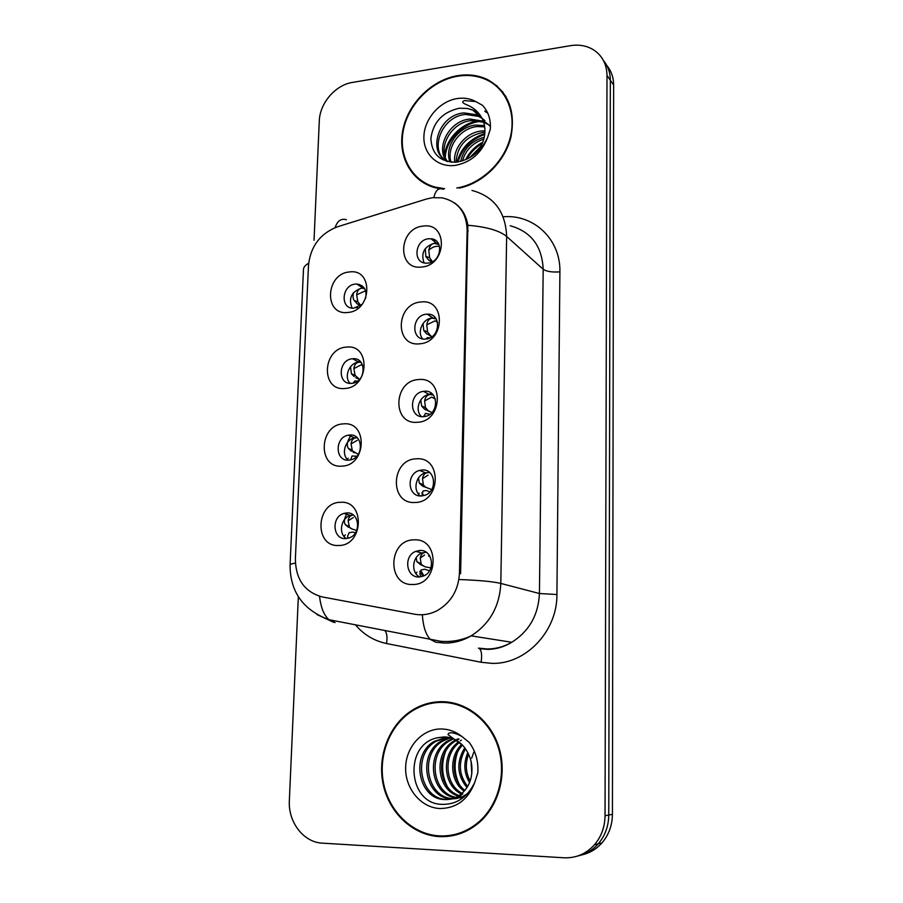 <?xml version="1.0" encoding="UTF-8"?>
<svg xmlns="http://www.w3.org/2000/svg" width="903" height="903" viewBox="0 0 903 903"><rect width="100%" height="100%" fill="white"/><g stroke="black" fill="none" stroke-linecap="round" stroke-linejoin="round"><path stroke-width="1.35" d="M344.822 388.482C320.43 391.247 322.281 348.265 346.436 347.124C370.896 343.829 369.383 387.579 344.822 388.482M352.576 358.762L352.531 358.762C338.117 359.473 337.146 385.05 351.651 383.357L352.159 383.312C366.449 382.093 366.821 356.888 352.576 358.762M341.808 466.14C317.179 468.364 319.064 424.455 343.445 423.879C368.153 421.114 366.607 465.813 341.808 466.14M349.687 435.02L348.231 435.212C334.528 437.334 334.945 461.523 348.727 460.158L350.646 459.875C364.191 457.279 363.209 433.485 349.687 435.02M338.715 545.491C313.849 547.15 315.779 502.294 340.397 502.305C365.354 500.081 363.762 545.762 338.715 545.491M346.729 512.927L343.908 513.423C331.029 516.787 332.631 539.644 345.747 538.594L349.021 537.974C361.708 534.17 359.586 511.719 346.729 512.927M347.779 312.472C323.624 315.745 325.441 273.654 349.359 271.972C373.582 268.18 372.104 311.004 347.779 312.472M365.568 298.554C367.182 290.111 364.236 285.258 356.73 284.016L355.41 284.084C341.661 284.953 339.821 309.018 353.626 308.228L361.934 304.514M419.635 343.806C394.284 346.933 395.728 303.51 420.832 302.008C446.251 298.34 445.179 342.53 419.635 343.806M426.476 314.21C411.61 315.034 410.605 340.679 425.55 339.076L425.787 339.065C440.45 338.365 441.872 313.093 427.243 314.165L426.476 314.21M417.378 422.277C391.778 424.861 393.245 380.49 418.608 379.565C444.287 376.427 443.181 421.599 417.378 422.277M424.331 391.259L423.428 391.36C408.811 392.986 408.924 418.236 423.62 416.655L425.065 416.464C439.501 414.263 438.7 389.498 424.331 391.259M415.075 502.486C389.216 504.495 390.706 459.153 416.328 458.837C442.278 456.241 441.149 502.429 415.075 502.486M422.13 469.989L419.59 470.418C405.944 473.59 407.558 497.181 421.408 495.939L424.5 495.375C437.91 491.672 435.686 468.578 422.13 469.989M412.727 584.489C386.586 585.9 388.121 539.554 414.003 539.859C440.224 537.861 439.072 585.088 412.727 584.489M419.895 550.458L415.798 551.349C403.235 555.819 406.045 577.897 419.15 576.994L423.767 575.922C436.059 570.978 432.706 549.396 419.895 550.458M421.836 267.006C396.744 270.663 398.155 228.154 423.01 226.111C448.17 221.924 447.12 265.166 421.836 267.006M428.575 238.787C414.861 239.792 412.411 262.999 426.058 263.168L427.898 263.112C441.432 262.242 444.231 239.374 430.923 238.753L428.575 238.787M350.071 383.369C343.512 376.799 349.438 362.498 358.875 362.103L360.85 362.114M348.118 460.169C340.747 454.299 345.172 439.343 354.687 437.887L357.125 437.695M346.278 538.572C338.117 533.492 340.962 517.904 350.466 515.399L353.163 514.913M352.147 308.137C348.242 298.351 351.414 291.658 361.674 288.057L364.349 288.125M422.66 338.896C416.655 331.999 422.864 318.488 432.244 318.014L435.743 318.251M421.441 416.576C414.33 410.176 419.534 395.537 429.286 394.487L432.785 394.509M420.414 495.939C412.423 490.374 415.831 475.113 425.55 472.833L429.546 472.438M419.568 576.972C410.707 572.389 412.253 556.474 421.859 553.02L426.024 552.139M424.049 262.852C420.719 253.179 424.128 246.643 434.264 243.234L438.452 243.573M426.385 199.044L432.492 197.689L441.985 197.813C458.047 201.482 466.433 212.216 467.144 230.005L459.446 573.382C458.431 590.031 451.105 602.391 437.492 610.484C430.088 614.356 422.469 615.609 414.624 614.209L322.213 596.928C304.672 592.029 295.721 579.387 295.371 559.002L308.499 265.256C310.576 246.372 320.181 233.572 337.327 226.845L426.385 199.044M459.322 188.106C482.857 183.174 504.596 162.009 510.816 137.628C515.997 110.798 508.22 91.44 487.485 79.554C478.353 75.231 468.42 73.922 457.697 75.638C431.826 79.882 408.19 103.416 402.896 129.761C397.433 156.095 411.26 181.514 435.314 187.756L440.1 188.75M416.238 176.48L419.602 180.171M442.493 701.687C432.187 701.586 422.502 704.171 413.461 709.476C390.198 723.19 377.307 754.219 382.917 783.104C388.414 811.978 412.14 835.083 439.219 836.596C453.938 837.25 467.223 832.6 479.064 822.633C499.043 805.397 507.283 773.894 498.907 747.278C490.6 720.639 467.065 702.049 442.493 701.687M446.003 701.868L437.402 702.523M493.252 83.697L497.214 86.011M454.04 202.599C461.512 207.622 466.117 215.174 467.867 225.265L460.609 573.529M577.706 855.999C585.754 854.238 592.594 850.186 598.249 843.831C605.089 835.772 608.599 826.177 608.757 815.037L610.349 80.265C610.281 72.59 607.99 66.009 603.441 60.524C607.99 66.009 610.281 72.59 610.349 80.265L608.757 815.037C608.599 826.177 605.089 835.772 598.249 843.831C592.594 850.186 585.754 854.238 577.706 855.999M298.34 596.714L289.355 800.577C288.001 822.023 303.521 842.431 322.371 843.154L563.935 857.782C575.933 858.268 586.092 853.933 594.434 844.802C601.33 836.675 604.863 827.001 605.033 815.77L606.997 75.378C606.771 64.485 602.515 56.121 594.219 50.275C587.3 45.793 579.365 44.258 570.425 45.669L352.418 82.433C335.352 84.972 319.741 103.247 319.29 121.013L314.041 240.3M445.156 835.896L453.949 835.399M503.084 92.309L499.348 88.923M581.634 854.949C589.603 853.2 596.398 849.17 602.008 842.871C608.791 834.88 612.268 825.365 612.426 814.325L613.645 85.085C613.588 77.477 611.297 70.942 606.805 65.479M429.986 260.832L431.329 262.197M432.74 239.103L431.848 239.487M425.279 248.63L425.832 256.429L428.372 259.771L432.548 261.757M431.905 260.978L429.625 257.716L425.832 256.429M438.937 244.521L434.264 243.37C431.295 243.844 429.478 246.18 428.812 250.368L429.625 257.716M428.812 250.368C431.668 247.445 434.896 246.079 438.497 246.293L438.497 246.282M431.848 261.96L428.361 259.771M360.365 304.887L357.283 303.939L360.365 304.887L357.836 301.862L354.224 300.518C353.017 299.04 352.757 296.432 353.434 292.685M364.654 288.61L361.697 288.181C358.818 288.61 357.136 290.834 356.651 294.863L357.836 301.862M356.651 294.863L365.218 290.879M357.644 307.381L356.358 307.821M358.243 284.976L359.202 284.389M360.545 305.722L357.283 303.939M358.784 304.514L360.342 305.869M354.224 300.518L356.99 303.634M427.988 334.358L431.679 336.887M429.252 314.289L428.315 314.865M423.055 323.466L423.744 330.442L426.318 333.523L431.532 336.3L426.318 333.523M429.884 337.903L427.412 337.564L426.114 339.031M432.097 336.593L431.532 336.3M429.896 334.855L427.57 331.875L423.744 330.442M436.228 318.973L432.244 318.138C429.241 318.556 427.412 320.802 426.747 324.854L427.57 331.875M426.747 324.854L435.122 320.825L437.639 322.484M425.911 409.51L429.004 411.305M425.787 391.247L424.771 392.083M420.798 399.882L421.588 405.978L424.229 408.822L431.95 412.569M430.042 414.251L425.324 413.405L424.286 416.588M427.83 410.301L425.482 407.592L421.622 406.011M433.192 394.972L430.178 394.521C427.153 394.871 425.302 397.004 424.636 400.921L425.482 407.592M424.636 400.921L431.623 397.094L435.37 399.092M425.731 409.939L424.218 408.822M423.699 486.446L425.336 487.168M422.367 469.978L421.329 471.118M418.518 477.913L419.285 483.026L422.085 485.724L431.634 489.629M418.315 493.817L419.161 493.14M429.851 491.943L426.476 490.521L423.18 490.871L422.04 494.28L422.57 495.837M425.731 487.349L423.349 484.934L419.443 483.195M429.828 472.687L428.078 472.54C425.008 472.833 423.146 474.854 422.48 478.624L423.349 484.934M422.48 478.624L428.09 475.159M423.609 486.672L422.085 485.724M416.204 557.614L416.938 561.745L421.509 565.052M419.037 550.514L418.033 551.959M415.877 573.552L416.938 572.197M429.489 570.775L424.737 569.229L420.99 570.007L419.827 574.015L421.08 576.78M430.889 567.84L425.29 566.903L417.22 562.05M426.227 552.275L425.923 552.275C422.818 552.489 420.945 554.408 420.267 558.02L421.159 563.946M420.267 558.02L424.591 555.029M359.552 379.395L355.082 375.287L351.436 373.808L350.511 366.753M361.11 362.43L358.942 362.227C356.042 362.588 354.348 364.722 353.874 368.616L355.082 375.287M353.874 368.616L361.302 364.767L362.803 365.546M357.622 381.066L354.868 380.919L353.22 382.928M354.292 359.665L355.274 358.886M351.075 383.244L350.499 383.391M356.053 377.409L357.644 378.052M355.872 377.826L359.055 379.17M355.048 375.253L351.414 373.774L354.247 376.664M358.265 454.344L348.423 448.441C346.255 445.156 347.226 440.687 351.335 435.054M357.317 437.865L356.143 437.831C353.22 438.124 351.515 440.156 351.03 443.915L352.26 450.247M351.03 443.915L357.295 440.303M356.753 456.241L352.046 455.992L350.59 459.887M348.231 458.25L347.102 459.13M353.186 451.985L354.879 452.742M353.096 452.211L354.924 452.787M348.592 448.622L351.436 451.218M356.674 530.479L352.046 528.989L345.375 524.688C343.558 522.002 344.235 518.074 347.418 512.927M353.287 515.003L353.287 515.037C350.33 515.274 348.603 517.205 348.129 520.817L349.393 526.788M348.129 520.817L353.276 517.532M355.41 532.849L352.859 532.07L349.168 532.657L347.542 536.303L348.084 538.267M345.307 534.836L343.987 536.416M350.341 528.176L352.046 528.989M345.691 525.004L348.569 527.318M505.94 96.531L502.599 92.716M456.76 188.005C480.509 184.144 503.118 163.387 509.902 138.836C516.776 114.309 506.922 89.566 487.112 80.074C478.093 75.807 468.273 74.52 457.686 76.213C432.085 80.401 408.698 103.687 403.449 129.75C398.031 155.813 411.689 180.961 435.472 187.169L444.558 188.637M469.662 157.743L480.768 146.41M473.827 155.011L477.676 151.015M460.722 161.377C463.465 148.984 471.31 140.936 484.256 137.222M462.55 160.858C465.496 150.203 472.585 142.956 483.794 139.107M454.683 162.28C452.843 148.137 466.185 132.414 481.412 130.991L484.945 130.845M481.852 117.966L472.438 109.906L467.551 108.507L459.559 108.179C442.786 111.893 433.226 121.961 430.866 138.407C431.758 154.165 440.133 162.1 455.992 162.19C457.223 146.083 466.151 136.172 482.812 132.448L484.9 132.301M449.92 161.818C443.994 147.189 458.114 126.555 475.746 125.077L484.482 125.619M451.037 162.1C446.116 147.449 460.112 128.045 477.168 126.567L484.674 126.838M446.804 161.4C435.111 148.261 449.118 120.505 469.955 119.049L483.308 121.183M446.827 160.632C437.774 146.591 452.008 122.018 471.411 120.573L483.658 122.221M451.805 162.247L449.841 161.795C426.148 156.05 436.939 114.794 464.063 112.898L477.066 114.828L481.536 117.492M447.403 161.569C428.327 152.144 440.89 116.126 465.542 114.444L478.522 116.374L482.067 118.361M484.076 121.566L486.864 123.305M487.71 123.948L490.419 126.533M484.516 122.605L487.417 124.219M482.529 118.688L484.979 120.754M455.992 162.19C470.124 160.057 480.633 151.862 487.518 137.64L490.273 129.287C490.995 119.591 488.376 111.588 482.416 105.267L475.768 101.565L464.447 100.583C460.056 102.287 465.248 104.161 467.743 105.222C474.56 108.202 479.538 112.977 482.665 119.568C485.159 125.427 485.588 131.736 483.963 138.486C482.36 144.582 479.211 149.921 474.504 154.492M467.551 108.507L472.653 110.121L480.644 116.126M419.963 179.663L423.733 182.948M485.464 111.837L487.688 112.988M445.292 157.291C445.947 139.784 463.262 122.481 481.152 121.341M458.047 161.93C461.941 148.623 470.835 139.468 484.719 134.457M466.953 159.142C470.361 152.765 475.452 147.561 482.213 143.532M484.742 111.069L487.451 112.491M444.671 155.181C446.071 138.757 461.772 122.797 478.725 120.788M457.121 162.066C460.97 148.013 470.203 138.498 484.809 133.52M465.598 159.741C469.21 152.359 474.944 146.489 482.789 142.143M453.757 834.722L462.505 832.769M454.627 703.279L446.725 702.557M439.23 835.885C453.78 836.528 466.907 831.934 478.613 822.114C498.411 805.07 506.583 773.882 498.321 747.537C490.103 721.147 466.806 702.737 442.47 702.376C432.255 702.263 422.649 704.837 413.687 710.097C390.683 723.698 377.939 754.411 383.504 782.98C388.967 811.56 412.445 834.395 439.23 835.885M471.817 773.713L471.073 761.274M471.671 758.159L473.838 752.097M469.549 782.574C463.95 773.261 463.374 763.261 467.799 752.594M470.158 780.971C465.677 772.629 465.158 763.69 468.589 754.152M466.941 787.54C456.929 775.135 456.196 761.884 464.763 747.786M467.607 786.457C458.701 774.706 458.002 762.166 465.508 748.835M464.176 791.152C449.863 781.535 448.768 756.251 461.772 744.377M464.876 790.339C451.647 780.644 450.62 756.906 462.528 745.122M461.298 793.929C442.707 785.294 441.183 753.542 458.758 741.848M460.304 740.81L461.388 740.167M462.031 793.308C444.502 784.312 443.102 754.231 459.514 742.413M463.77 797.191L462.596 797.067M461.749 796.943L459.175 796.344M458.306 796.074C436.33 789.696 433.282 752.696 453.995 740.945L455.71 739.952M456.32 739.636L458.216 738.778M459.063 795.588C437.741 788.511 435.302 752.447 455.586 740.911L456.489 740.37M456.952 740.099L459.017 739.083M458.611 798.026L456.06 797.812M455.202 797.676C430.9 794.471 425.031 753.734 447.538 741.092L452.708 738.552M459.401 797.8L456.85 797.496M455.981 797.326C432.232 793.274 427.119 753.474 449.163 741.047L453.464 738.857M451.985 798.794L451.455 798.771C425.527 798.715 416.768 754.727 440.957 741.228L449.75 737.627M452.798 798.557C427.063 798.139 418.653 754.569 442.617 741.194L450.473 737.807M456.568 740.404L453.204 738.857L444.524 737.153L438.203 737.661C403.889 743.203 407.355 802.304 440.427 804.291C455.789 805.171 467.235 797.857 474.764 782.359L477.777 772.957C478.579 761.5 475.746 751.341 469.278 742.48L462.054 736.611C458.148 734.162 448.723 730.516 448.035 734.624L463.137 745.776C470.971 755.28 473.59 766.116 470.971 778.262C469.289 784.696 466.027 789.956 461.162 794.042C456.06 798.026 450.574 799.866 444.727 799.561C418.574 799.494 409.793 755.021 434.219 741.374L447.29 737.153M461.162 794.042L462.821 793.861C457.731 797.834 452.256 799.674 446.421 799.369C420.324 799.302 411.554 754.942 435.923 741.34L447.775 737.22M462.708 797.767L460.237 797.834M467.81 793.297L467.743 793.308C463.149 796.92 458.182 798.76 452.843 798.805M456.184 798.534L453.656 798.602M453.204 738.857L455.36 739.738M447.278 786.434C441.77 775.575 441.138 764.028 445.405 751.804M459.096 783.951C454.457 774.119 453.87 763.701 457.313 752.696M443.915 780.519C441.578 773.453 441.161 766.094 442.662 758.441M455.654 776.806L454.683 760.619M459.446 573.382L460.609 573.687M467.144 230.005L468.239 230.931M503.14 216.788C533.741 214.022 560.763 239.374 559.905 271.848L556.925 594.524L539.43 593.519L543.188 269.263C542.082 246.101 531.088 231.597 510.218 225.75M556.925 594.524C557.377 631.287 525.749 664.461 491.988 663.366L481.073 662.26L386.495 643.512C374.147 640.916 363.796 634.685 355.421 624.831M481.073 662.26C482.112 655.68 481.649 651.176 479.685 648.76L478.455 648.128L487.236 648.986C495.849 648.952 504.032 646.717 511.787 642.27C529.192 631.231 538.402 614.977 539.43 593.519L500.815 583.428C499.596 606.477 489.719 623.962 471.152 635.847C462.889 640.645 454.186 643.06 445.044 643.105L435.72 642.214L430.313 639.38C425.866 634.82 423.202 626.659 422.322 614.864M443.429 189.348C438.7 187.406 435.517 190.138 433.88 197.543M459.966 579.557C479.583 580.313 493.196 581.6 500.815 583.428L506.651 236.451C499.449 230.547 486.525 226.822 467.867 225.265M295.383 563.077C291.737 563.72 289.953 564.443 290.055 565.267C290.19 591.883 303.148 610.022 328.929 619.695L335.058 622.607M290.066 565.075L303.464 269.715C303.442 267.356 305.169 265.2 308.645 263.224M319.538 596.307C320.825 607.448 323.951 615.236 328.929 619.695L440.664 641.277C451.274 642.18 461.444 640.374 471.152 635.847L511.787 642.27C504.405 646.774 496.548 649.144 488.23 649.392L479.685 648.76M333.715 622.325L316.953 614.559M346.425 219.745C341.199 218.165 337.417 220.795 335.092 227.624M471.998 190.443C494.054 196.425 505.601 211.765 506.651 236.451L543.188 269.263C546.563 271.543 552.139 272.413 559.905 271.848M605.033 815.77L612.426 814.325M606.997 75.378L613.645 85.085M384.892 630.554C386.969 633.116 387.5 637.439 386.495 643.512M434.749 239.927L434.535 241.586M361.832 287.267L362.069 285.777M424.534 416.554L424.026 415.583M430.46 392.647L430.178 394.521M423.744 495.6L421.893 492.632M428.236 471.513L428.078 472.54M421.272 571.362L423.891 575.854M428.541 556.113L429.568 555.661M423.135 576.182L419.771 571.486M419.895 564.285L423.575 566.057M358.942 362.227L359.202 360.579M356.143 437.831L356.279 436.973M475.768 101.565C470.158 98.529 463.95 97.535 457.144 98.562C439.716 101.226 424.297 118.97 423.891 136.624C423.236 154.323 437.899 167.902 455.518 165.339C470.858 162.337 481.525 153.092 487.518 137.64M462.054 736.611C455.97 731.757 449.231 729.218 441.827 728.969C422.897 728.382 406.136 746.228 405.65 767.257C404.883 788.274 420.742 807.722 439.896 808.535C456.579 808.298 468.205 799.573 474.764 782.359M358.875 362.103L352.531 358.762M354.687 437.887L348.231 435.212M350.466 515.399L343.908 513.423M429.286 394.487L423.428 391.36M425.55 472.833L419.59 470.418M421.859 553.02L415.798 551.349M436.6 243.212L430.923 238.753M433 317.969L427.243 314.165M362.983 288.001L356.73 284.016M414.714 709.51L413.461 709.476M594.434 844.802L602.008 842.871M428.948 260.459L432.379 261.689M426.577 333.817L430.167 335.194M421.588 405.978L425.448 407.546M419.285 483.026L423.146 484.697M416.938 561.745L420.798 563.54M348.423 448.441L352.046 450.01M345.375 524.699L348.987 526.359M483.455 121.612L482.857 120.979M478.522 116.374L477.066 114.828M472.653 110.121L472.438 109.906C476.919 111.622 480.283 114.76 482.552 119.32M436.488 188.05L435.472 187.169M479.899 821.899L478.613 822.114M455.586 740.911L453.995 740.945M449.163 741.047L447.538 741.092M442.617 741.194L440.957 741.228M435.923 741.34L434.219 741.374M438.203 737.661L444.028 736.927C451.139 736.961 457.505 739.907 463.137 745.776"/></g></svg>
